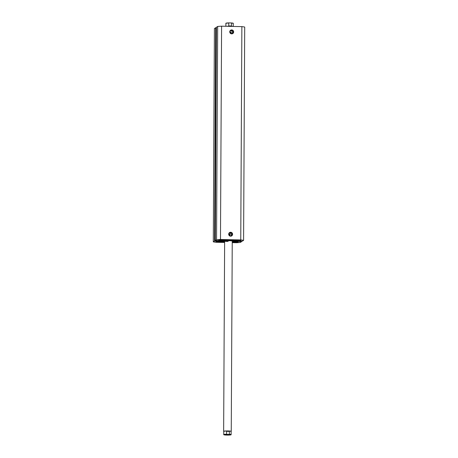 <?xml version="1.0" encoding="UTF-8"?>
<svg xmlns="http://www.w3.org/2000/svg" width="458" height="458" viewBox="0 0 458 458"><rect width="100%" height="100%" fill="white"/><g stroke="black" fill="none" stroke-linecap="round" stroke-linejoin="round"><path stroke-width="0.69" d="M229.91 234.359A6.847 0.716 -179.7 0 0 229.527 234.347M223.756 431.442L223.664 431.35A3.801 0.395 0.3 0 1 223.641 431.304A3.801 0.395 0.3 0 1 228.05 430.938A3.801 0.395 0.3 0 1 231.25 431.344L232.246 241.12A3.801 0.395 -179.7 0 0 228.748 240.708A3.801 0.395 -179.7 0 0 224.638 241.08A3.801 0.395 -179.7 0 0 228.136 241.498M232.24 241.584A5.817 0.607 -179.7 0 0 234.261 241.131A5.817 0.607 -179.7 0 0 228.908 240.496A5.817 0.607 -179.7 0 0 222.622 241.074A5.817 0.607 -179.7 0 0 224.638 241.543M231.691 33.858A1.975 1.941 -122.8 0 1 229.75 31.848A1.975 1.941 -122.8 0 1 231.714 29.925A1.975 1.941 -122.8 0 1 233.654 31.934A1.975 1.941 -122.8 0 1 231.691 33.858M231.651 30.343A1.597 1.569 57.2 0 0 230.128 32.358A1.597 1.569 57.2 0 0 232.509 33.274A1.597 1.569 57.2 0 0 231.651 30.343M230.632 236.185A1.975 1.941 -122.8 0 1 228.691 234.175A1.975 1.941 -122.8 0 1 230.655 232.252A1.975 1.941 -122.8 0 1 232.595 234.261A1.975 1.941 -122.8 0 1 230.632 236.185M230.592 232.67A1.597 1.569 57.2 0 0 229.069 234.679A1.597 1.569 57.2 0 0 231.45 235.595A1.597 1.569 57.2 0 0 230.592 232.67M229.859 234.158A0.378 0.372 57.2 0 0 229.498 234.633A0.378 0.372 57.2 0 0 230.065 234.851A0.378 0.372 57.2 0 0 229.859 234.158M230.918 32.209A0.378 0.372 57.2 0 0 230.557 32.69A0.378 0.372 57.2 0 0 231.124 32.907A0.378 0.372 57.2 0 0 230.918 32.209M230.74 32.323L230.735 33.079M231.055 235.778A1.597 1.569 57.2 0 0 229.389 233.196M232.114 33.451A1.597 1.569 57.2 0 0 230.448 30.875M232.24 241.904A8.387 0.876 -179.7 0 0 236.717 241.286A8.387 0.876 -179.7 0 0 236.826 241.148A8.387 0.876 -179.7 0 0 229.109 240.232A8.387 0.876 -179.7 0 0 220.161 240.919A8.387 0.876 -179.7 0 0 220.058 241.057A8.387 0.876 -179.7 0 0 224.638 241.864M232.555 242.076A2.851 0.298 -179.7 0 0 232.521 242.127A2.851 0.298 -179.7 0 0 235.149 242.437A2.851 0.298 -179.7 0 0 238.189 242.202A2.851 0.298 -179.7 0 0 238.223 242.156A2.851 0.298 -179.7 0 0 235.601 241.841A2.851 0.298 -179.7 0 0 232.555 242.076M216.039 241.715A2.851 0.298 -179.7 0 0 216.004 241.761A2.851 0.298 -179.7 0 0 218.626 242.07A2.851 0.298 -179.7 0 0 221.672 241.841A2.851 0.298 -179.7 0 0 221.706 241.79A2.851 0.298 -179.7 0 0 219.084 241.481A2.851 0.298 -179.7 0 0 216.039 241.715M235.212 240.364A2.851 0.298 -179.7 0 0 235.177 240.41A2.851 0.298 -179.7 0 0 237.799 240.725A2.851 0.298 -179.7 0 0 240.845 240.49A2.851 0.298 -179.7 0 0 240.879 240.444A2.851 0.298 -179.7 0 0 238.257 240.129A2.851 0.298 -179.7 0 0 235.212 240.364M218.695 240.003A2.851 0.298 -179.7 0 0 218.655 240.049A2.851 0.298 -179.7 0 0 221.283 240.358A2.851 0.298 -179.7 0 0 224.323 240.124A2.851 0.298 -179.7 0 0 224.363 240.078A2.851 0.298 -179.7 0 0 221.735 239.769A2.851 0.298 -179.7 0 0 218.695 240.003M240.519 241.103L242.345 241.148L243.587 240.347A17.112 1.786 -179.7 0 0 240.753 239.923L220.475 239.477A17.112 1.786 -179.7 0 0 216.554 239.752L215.306 240.565L219.771 240.673L218.655 241.154L218.661 240.622M214.974 241.023L214.539 241.051L215.655 27.761L216.09 27.732L214.974 241.023L218.655 241.154M214.539 241.051L213.296 241.858A17.112 1.786 -179.7 0 0 216.13 242.282L223.865 242.448L224.632 241.996M232.235 242.637L236.408 242.729A17.112 1.786 -179.7 0 0 240.33 242.448L241.578 241.641L241.257 241.166M237.433 241.314L241.257 241.601M237.427 241.566L237.788 241.08L240.519 241.148M243.587 240.347L244.704 27.056A17.112 1.786 -179.7 0 0 241.87 26.627L221.592 26.186A17.112 1.786 -179.7 0 0 217.67 26.461L216.428 27.262L215.312 240.553L216.428 27.262M215.655 27.761L214.413 28.562L213.296 241.858M216.09 27.732L216.422 27.738M217.67 26.461L216.554 239.752M241.87 26.627L240.753 239.923M220.475 239.477L221.592 26.186M229.676 235.028L229.681 234.273M216.365 240.622L216.365 241.051M239.872 241.085L239.866 241.572M239.797 241.085L239.797 241.618M220.716 240.719A8.387 0.876 -179.7 0 0 222.622 241.023M234.261 241.08A8.387 0.876 -179.7 0 0 236.168 240.799M227.792 434.499L225.159 434.694L227.065 434.963L229.698 434.716L227.792 434.499M228.473 434.522L226.384 434.51M228.032 431.064A3.687 0.384 0.3 0 1 231.135 431.459L231.118 434.596A3.687 0.384 -179.7 0 0 229.332 434.258L229.344 431.384L228.032 431.064L226.63 431.322L226.613 434.195A3.687 0.384 -179.7 0 0 223.739 434.562L223.756 431.419A3.687 0.384 0.3 0 1 228.032 431.064M226.744 26.295A3.687 0.384 0.3 0 1 230.151 26.18A3.687 0.384 0.3 0 1 232.99 26.432M227.695 26.318A3.801 0.395 0.3 0 1 230.168 26.283A3.801 0.395 0.3 0 1 232.378 26.421M233.254 26.438L233.271 23.438A3.687 0.384 -179.7 0 0 231.485 23.1L231.467 25.974L230.151 26.18L228.754 25.917L228.765 23.043A3.687 0.384 -179.7 0 0 225.891 23.404C225.599 23.14 226.699 22.974 229.183 22.9M231.004 22.94L229.246 22.9M231.467 25.974L228.754 25.917M229.332 434.258L228.851 434.396A3.538 0.372 0.3 0 1 230.918 434.808A3.538 0.372 0.3 0 1 227.763 435.1L226.006 435.06A3.538 0.372 0.3 0 1 223.933 434.653A3.538 0.372 0.3 0 1 227.094 434.361L226.613 434.195M225.525 434.9L226.006 435.06M227.763 435.1L228.244 434.957M229.344 431.384L226.63 431.322M228.851 434.396L227.094 434.361M234.261 240.908A7.431 0.779 -179.7 0 0 235.481 240.662M222.622 241A8.748 0.916 0.3 0 1 221.031 240.794M235.859 240.868A8.748 0.916 0.3 0 1 234.261 241.057M221.288 240.61A7.431 0.779 -179.7 0 0 221.752 240.725L222.622 240.805M241.578 241.641L241.578 241.171L241.572 241.635M219.096 240.633L219.096 241.12M231.141 22.946A3.538 0.372 0.3 0 1 233.099 23.324M226.063 23.289A3.538 0.372 0.3 0 1 229.12 22.9M234.261 240.502L234.261 241.131M222.628 240.439L222.622 241.074M225.88 26.278L225.891 23.404M231.072 22.94C234.519 23.284 232.693 23.244 233.271 23.438M224.638 241.08L223.641 431.304M227.826 435.1C232.704 434.871 230.529 434.716 231.118 434.596M225.937 435.06C222.491 434.716 224.317 434.757 223.739 434.562"/></g></svg>
